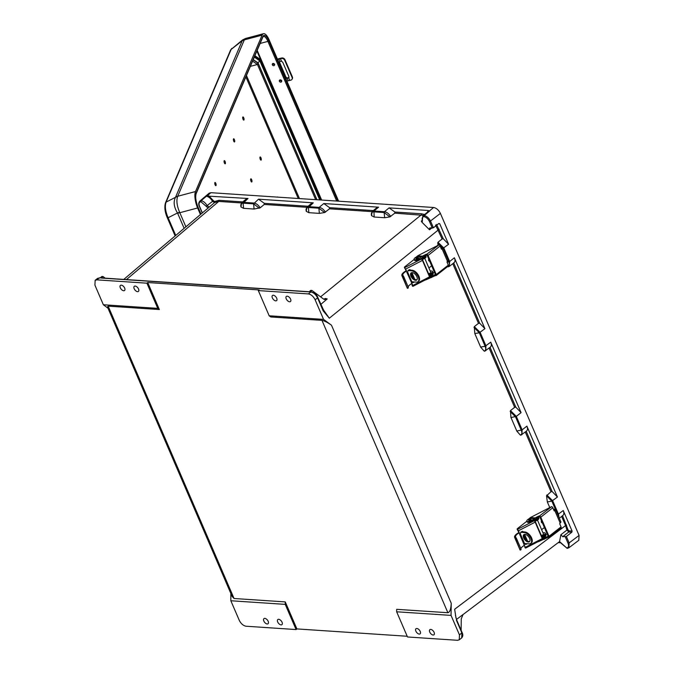 <?xml version="1.0" encoding="UTF-8"?>
<svg xmlns="http://www.w3.org/2000/svg" width="674" height="674" viewBox="0 0 674 674"><rect width="100%" height="100%" fill="white"/><g stroke="black" fill="none" stroke-linecap="round" stroke-linejoin="round"><path stroke-width="1.01" d="M278.665 619.296A3.286 1.803 -128.6 0 0 277.823 619.524A3.286 1.803 -128.6 0 0 278.033 622.599A3.286 1.803 -128.6 0 0 281.075 624.891A3.286 1.803 -128.6 0 0 281.926 624.663A3.286 1.803 -128.6 0 0 281.715 621.588A3.286 1.803 -128.6 0 0 278.665 619.296M416.844 628.488A3.286 1.803 -128.6 0 0 415.993 628.716A3.286 1.803 -128.6 0 0 416.203 631.791A3.286 1.803 -128.6 0 0 419.253 634.082A3.286 1.803 -128.6 0 0 420.096 633.855A3.286 1.803 -128.6 0 0 419.885 630.78A3.286 1.803 -128.6 0 0 416.844 628.488M273.332 295.254A3.286 1.803 -128.6 0 0 272.481 295.49A3.286 1.803 -128.6 0 0 272.7 298.557A3.286 1.803 -128.6 0 0 275.742 300.857A3.286 1.803 -128.6 0 0 276.593 300.621A3.286 1.803 -128.6 0 0 276.374 297.554A3.286 1.803 -128.6 0 0 273.332 295.254M135.154 286.071A3.286 1.803 -128.6 0 0 134.311 286.298A3.286 1.803 -128.6 0 0 134.522 289.373A3.286 1.803 -128.6 0 0 137.563 291.665A3.286 1.803 -128.6 0 0 138.414 291.438A3.286 1.803 -128.6 0 0 138.204 288.362A3.286 1.803 -128.6 0 0 135.154 286.071M264.798 618.37A3.286 1.803 51.4 0 1 267.839 620.67A3.286 1.803 51.4 0 1 268.05 623.736A3.286 1.803 51.4 0 1 267.207 623.972A3.286 1.803 51.4 0 1 264.157 621.672A3.286 1.803 51.4 0 1 263.947 618.606A3.286 1.803 51.4 0 1 264.798 618.37M433.121 635.009A3.286 1.803 -128.6 0 0 433.972 634.773A3.286 1.803 -128.6 0 0 433.761 631.707A3.286 1.803 -128.6 0 0 430.711 629.406A3.286 1.803 -128.6 0 0 429.869 629.642A3.286 1.803 -128.6 0 0 430.079 632.709A3.286 1.803 -128.6 0 0 433.121 635.009M121.286 285.144A3.286 1.803 -128.6 0 0 120.435 285.38A3.286 1.803 -128.6 0 0 120.646 288.447A3.286 1.803 -128.6 0 0 123.696 290.747A3.286 1.803 -128.6 0 0 124.538 290.511A3.286 1.803 -128.6 0 0 124.328 287.444A3.286 1.803 -128.6 0 0 121.286 285.144M289.618 301.775A3.286 1.803 51.4 0 1 286.568 299.483A3.286 1.803 51.4 0 1 286.357 296.408A3.286 1.803 51.4 0 1 287.2 296.181A3.286 1.803 51.4 0 1 290.25 298.472A3.286 1.803 51.4 0 1 290.46 301.548A3.286 1.803 51.4 0 1 289.618 301.775M423.609 215.36L394.787 213.144L389.901 216.893L384.652 217.727L384.146 212.546L373.657 211.847C371.677 211.889 370.97 213.161 371.543 215.672L371.694 215.242M371.543 215.672L374.163 217.028L384.652 217.727M372.09 211.636L329.502 208.805L324.624 212.546L319.366 213.38L318.869 208.199L308.38 207.508L308.877 212.681L319.375 213.38M306.417 210.895L306.266 211.324L308.877 212.681M308.069 206.244L264.318 203.329L264.225 204.458L260.172 207.819C258.344 204.98 256.246 203.38 253.887 203.034L243.398 202.335L241.688 202.815L240.93 206.91M241.132 206.556L240.98 206.985L243.6 208.342L254.09 209.041L260.172 207.819M95.152 280.325L96.862 279.853L146.907 283.181L157.758 308.372L103.358 304.749L94.924 285.161L95.152 280.325L97.528 278.396L100.038 277.966L101.926 276.466L103.012 276.542L101.134 278.042L308.936 291.859L310.815 290.359L311.902 290.435L310.023 291.935A0.826 0.615 -86.2 0 1 310.714 291.985M322.669 308.81L329.316 318.212L323.149 310.815L317.58 297.883L315.137 299.804C313.402 296.408 311.152 294.445 308.372 293.915L258.327 290.587L259.128 289.946L147.716 282.532L146.907 283.181M315.137 299.804L323.571 319.4L269.17 315.777L258.327 290.587M269.17 315.777L270.763 316.957L321.97 320.361C324.295 320.773 327.463 322.383 331.473 325.188L451.235 603.264L451.049 615.396L396.649 611.781L407.5 636.972L457.545 640.3L459.221 639.845L459.491 634.992L451.049 615.396M323.571 319.4L331.473 325.188M234.055 598.504L108.143 306.139L107.436 306.914L232.142 596.473L234.055 598.504L285.262 601.907L296.889 628.918L296.088 629.558L246.035 626.23C243.263 625.699 241.006 623.736 239.278 620.35L230.837 600.753L230.862 593.499M407.189 636.256L296.889 628.918M451.235 603.264C450.948 609.102 449.828 612.253 447.881 612.725L396.674 609.321L396.649 611.781M108.143 306.139L159.35 309.543L147.716 282.532M240.98 206.985C240.407 204.475 241.115 203.203 243.103 203.16L248.024 198.493L206.952 196.05L210.911 192.688L433.626 207.499C436.407 208.03 438.656 209.993 440.392 213.388L579.076 535.426L569.134 542.924L566.371 536.496L562.697 536.706L568.746 531.997A0.826 0.615 93.8 0 0 568.982 530.868L568.072 529.907L562.563 515.72M565.292 536.883L568.064 543.311C569.058 546.041 568.603 547.591 566.716 547.954L568.839 547.802L578.789 540.304L579.076 535.426M210.911 192.688L209.176 193.185L199.765 201.155L201.155 200.65L206.438 196.21C208.847 196.783 210.886 198.501 212.546 201.374L214.585 202.554L218.764 201.433L241.536 202.95M561.636 516.444L565.562 525.568L454.655 609.254L456.003 618.05M549.757 507.573L547.33 501.945L551.846 501.127L555.384 509.333M525.29 432.051L550.987 491.725L546.513 495.82L547.33 501.945M510.151 411.443L515.484 416.751L521.297 430.248C522.308 432.893 521.979 434.494 520.32 435.059L521.903 434.705L522.131 429.877L516.318 416.38L510.462 410.609L510.934 417.433L516.857 431.166L520.32 435.059L521.01 435.101M526.183 431.259C527.658 430.433 527.894 428.731 526.899 426.137L522.131 429.877L516.806 431.048L510.993 417.551L516.318 416.38L521.086 412.648L515.795 407.121L514.641 407.332L510.462 410.609M484.85 351.129L484.159 351.087L480.688 347.194L474.825 333.579L474.302 326.637L480.158 332.408L485.962 345.905L485.735 350.733L484.159 351.087C485.819 350.522 486.139 348.921 485.137 346.276L480.638 347.076L474.825 333.579L479.324 332.779L473.982 327.471M453.703 262.961L479.627 323.149L478.481 323.36L474.302 326.637M437.864 245.395L437.974 242.236L443.821 248.007L449.634 261.504L449.406 266.331L447.688 266.542M448.522 266.727L447.831 266.685C449.491 266.12 449.811 264.52 448.808 261.874L448.151 260.358M436.508 224.425L443.281 238.764L442.136 238.967L437.974 242.236M306.207 211.257L306.965 207.154L308.684 206.674L319.173 207.373L323.798 203.54L378.586 207.179L376.859 207.668L372.242 211.501L373.96 211.021L384.45 211.712L389.075 207.878L428.226 210.482L429.624 211.055L428.201 211.552L422.868 215.975L424.241 215.486C426.912 216.202 429.043 218.149 430.635 221.333L433.407 227.761L429.734 227.972L429.515 229.775L422.084 222.378L421.292 221.139L422.168 220.406M306.266 211.324C305.684 208.822 306.392 207.541 308.38 207.508L313.3 202.84L258.513 199.192L253.593 203.86L259.347 208.207M323.798 203.54L329.594 207.668L373.345 210.583M389.075 207.878L394.871 212.015L421.427 213.776L424.654 214.492M479.627 323.149L484.918 328.676L454.386 257.78C455.388 260.366 455.152 262.068 453.678 262.894M521.086 412.648L490.731 342.165C491.734 344.759 491.498 346.461 490.023 347.287M526.899 426.137L557.432 497.033L552.132 491.514L526.217 431.326M562.529 515.652C564.003 514.826 564.239 513.116 563.245 510.53L572.091 531.07L568.982 530.868M566.632 525.181L565.562 525.568L566.935 530.067L568.746 531.997L571.847 532.199L572.091 531.07M571.847 532.199L566.371 536.496M438.884 223.465L439.726 223.734L438.884 223.465L433.407 227.761M443.281 238.764L448.572 244.283L439.726 223.734L438.631 223.667M432.337 228.149L429.565 221.721C428.192 218.957 426.339 217.255 424.013 216.615C422.278 216.902 421.756 218.258 422.446 220.693L422.084 222.378M323.722 299.155L325.432 298.472L327.219 298.936L324.497 299.509L323.495 299.003L311.902 290.435M320.773 304.412L327.219 298.936M442.136 238.967L435.564 225.04M431.646 228.098L429.515 229.775M317.589 297.411L317.58 297.883C315.853 294.487 313.604 292.524 310.832 291.985L310.023 291.935M424.013 216.615L424.241 215.486L429.624 211.055M422.842 216L422.312 220.238M449.406 266.331L448.286 266.837M324.624 212.546L318.869 208.199L319.173 207.373C321.532 207.727 323.63 209.328 325.458 212.167M329.502 208.805L329.594 207.668M389.901 216.893L384.146 212.546L384.45 211.712C386.809 212.074 388.906 213.666 390.735 216.506M394.787 213.144L394.871 212.015M323.318 310.647L329.316 318.212L439.178 229.236M421.292 221.139L422.446 220.693M442.599 247.56L437.653 243.061M323.149 310.815L323.158 310.343M101.825 278.092A0.826 0.615 93.8 0 0 101.134 278.042M103.358 304.749L107.992 308.212M157.758 308.372L159.35 309.543M202.2 212.521L199.58 206.421C198.586 203.691 199.041 202.141 200.928 201.779L201.155 200.65C203.565 201.248 205.604 202.975 207.255 205.84L209.277 207.044L214.585 202.554A0.826 0.691 -127.9 0 0 214.602 201.492L213.591 200.894L212.546 201.374L206.21 206.311L208.081 208.14M242.792 201.897L218.991 200.313L214.602 201.492M248.024 198.493L246.305 198.982L241.696 202.807M313.3 202.84L311.582 203.321L306.999 207.129M264.318 203.329L258.513 199.192M103.012 276.542L105.22 278.168M123.78 279.407L209.277 207.044M206.952 196.05L206.438 196.21M558.358 542.654L560.886 542.823M566.716 547.954L559.563 541.593L560.869 534.777L562.697 536.706M461.142 630.333L461.243 618.85L463.105 614.452L462.212 615.194M456.458 619.448L462.718 614.789M559.563 541.593L462.642 614.873M568.072 529.907A0.826 0.489 170.5 0 0 566.935 530.067L560.869 534.777M456.365 620.139L461.934 633.071L461.682 637.924L459.23 639.845M567.247 548.35L568.839 547.802L569.134 542.924L568.064 543.311M559.058 517.649L558.485 514.254L552.68 500.765L546.825 494.986M550.987 491.725L552.132 491.514M546.513 495.82L551.846 501.127L557.432 497.033M230.837 600.753L285.237 604.367L296.088 629.558M285.237 604.367L285.262 601.907M274.663 64.367A1.306 1.129 23.1 0 1 272.726 63.541M272.953 63.457A1.306 1.129 -156.9 0 0 273.914 65.673A1.306 1.129 -156.9 0 0 272.953 63.457M281.749 80.813A1.306 1.129 23.1 0 1 279.811 79.987M280.039 79.894A1.306 1.129 -156.9 0 0 280.991 82.118A1.306 1.129 -156.9 0 0 280.039 79.894M216.042 185.468A1.643 0.556 75.1 0 0 215.764 183.311A1.643 0.556 75.1 0 0 214.838 182.671A1.643 0.556 75.1 0 0 214.779 182.924A1.643 0.556 75.1 0 0 215.436 185.401A1.643 0.556 75.1 0 0 216.042 185.468M277.275 197.103A1.643 0.556 -104.9 0 1 277.755 197.137M260.004 157.143A1.643 0.556 -104.9 0 1 260.931 157.783A1.643 0.556 -104.9 0 1 261.209 159.94A1.643 0.556 -104.9 0 1 260.602 159.873A1.643 0.556 -104.9 0 1 259.937 157.396A1.643 0.556 -104.9 0 1 260.004 157.143M224.147 160.825A1.643 0.556 -104.9 0 1 225.074 161.457A1.643 0.556 -104.9 0 1 225.352 163.622A1.643 0.556 -104.9 0 1 224.745 163.555A1.643 0.556 -104.9 0 1 224.08 161.069A1.643 0.556 -104.9 0 1 224.147 160.825M233.457 138.97A1.643 0.556 -104.9 0 1 234.383 139.602A1.643 0.556 -104.9 0 1 234.662 141.767A1.643 0.556 -104.9 0 1 234.055 141.7A1.643 0.556 -104.9 0 1 233.389 139.223A1.643 0.556 -104.9 0 1 233.457 138.97M250.694 178.998A1.643 0.556 -104.9 0 1 251.621 179.629A1.643 0.556 -104.9 0 1 251.899 181.795A1.643 0.556 -104.9 0 1 251.292 181.727A1.643 0.556 -104.9 0 1 250.627 179.242A1.643 0.556 -104.9 0 1 250.694 178.998M242.766 117.116A1.643 0.556 -104.9 0 1 243.693 117.756A1.643 0.556 -104.9 0 1 243.971 119.921A1.643 0.556 -104.9 0 1 243.356 119.846A1.643 0.556 -104.9 0 1 242.699 117.369A1.643 0.556 -104.9 0 1 242.766 117.116M263.483 33.7L245.521 38.485L244.443 39.614L177.709 196.269L195.502 191.534L262.119 35.132A12.494 4.238 -104.9 0 1 263.483 33.7A12.494 4.238 -104.9 0 1 269.17 39.96L338.609 201.181M200.431 214.534L197.608 207.971L179.815 212.714L185.898 226.835M195.502 191.534A12.494 4.238 75.1 0 0 197.608 207.971M175.552 197.229A8.214 7.094 -156.9 0 1 177.709 196.269L177.582 196.564C176.268 200.7 176.933 205.907 179.587 212.2L179.815 212.714A8.214 3.075 -23.3 0 1 177.591 213.144L177.498 212.967C173.892 207.028 173.226 201.812 175.493 197.33L242.168 40.836L242.463 40.01L231.148 49.413A2.056 1.769 -156.9 0 0 230.55 50.12L231.848 48.343M244.443 39.614A8.214 7.557 -168.1 0 0 242.202 40.743L231.148 49.413L166.107 202.09C164.7 206.134 165.366 211.35 168.112 217.736L175.737 235.428M167.211 217.171A2.056 0.767 -23.3 0 0 167.186 217.483L167.186 217.483A2.056 0.767 -23.3 0 0 168.112 217.736L177.498 212.967A8.214 2.3 149.6 0 0 179.587 212.2M177.582 196.564A8.214 6.454 -149.9 0 0 175.493 197.33L166.107 202.09A2.056 1.769 -156.9 0 0 165.509 202.798L230.55 50.12M258.841 59.472L259.852 60.82L254.334 57.046M320.327 199.967L259.591 58.941L259.204 59.371L254.662 56.271M254.317 57.096L259.852 60.887L257.729 62.977M250.366 66.364L257.443 64.477L315.659 199.656M258.226 63.609L257.519 63.129L258.226 63.609L257.443 64.477L252.59 61.149M274.512 64.047A1.356 1.171 23.1 0 1 273.071 63.432M280.148 79.869A1.356 1.171 -156.9 0 0 281.589 80.484M286.905 81.133L288.211 80.787A19.832 7.431 156.7 0 1 289.769 80.4L290.738 80.181A2.612 2.165 -150.3 0 0 292.044 79.254A2.612 2.165 -150.3 0 0 292.095 77.434L292.381 76.929A2.612 2.165 29.7 0 1 292.331 78.748A2.612 2.165 29.7 0 1 292.171 78.993M288.91 77.594L287.2 78.428A1.828 1.575 23.1 0 1 285.591 77.274L279.516 63.162A1.828 1.575 23.1 0 1 279.895 61.469L281.505 61.208L282.802 62.345L288.885 76.457L288.699 77.931L289.769 80.4M285.591 77.274L285.801 76.785A1.828 1.575 23.1 0 0 287.402 77.948L288.986 77.341M285.801 76.785L279.718 62.674A1.828 1.575 23.1 0 1 279.617 61.772M281.69 58.015A2.612 2.165 29.7 0 1 284.967 59.708L284.681 60.213A2.612 2.165 -150.3 0 0 281.403 58.52L281.69 58.015L280.721 58.234A20.869 7.818 -23.3 0 0 279.087 58.63L277.41 59.085M277.57 59.464L278.876 59.118A19.832 7.431 156.7 0 1 280.435 58.731L281.403 58.52M284.681 60.213L292.095 77.434M284.967 59.708L292.381 76.929M545.595 534.533L545.923 535.291A3.025 1.137 156.7 0 1 545.114 536.647A3.025 1.137 156.7 0 1 544.887 536.816L542.275 538.652M541.888 537.759L544.499 535.931A3.025 1.137 -23.3 0 0 544.727 535.763A3.025 1.137 -23.3 0 0 545.578 534.575M537.751 541.82A3.286 1.23 -23.3 0 0 539.697 541.104L547.389 537.675L547.01 536.782A1.255 0.472 156.7 0 1 548.206 536.462L548.324 536.369M538.223 517.421L538.265 517.514A3.025 1.137 156.7 0 1 537.456 518.879A3.025 1.137 156.7 0 1 537.229 519.047L534.507 520.951M525.172 547.659A1.306 0.489 -23.3 0 0 525.172 547.81A1.306 0.489 -23.3 0 0 525.282 547.92L525.56 547.204L542.25 538.593L535.164 522.148L518.475 530.767L517.464 529.376L534.28 520.69L533.8 520.294L536.849 518.154A3.025 1.137 -23.3 0 0 536.967 518.07M531.028 519.216A1.306 0.489 156.7 0 1 531.061 519.275A1.306 0.489 156.7 0 1 530.708 519.856A1.306 0.489 156.7 0 1 529.486 520.421A1.306 0.489 156.7 0 1 528.66 520.303A1.306 0.489 156.7 0 1 528.652 520.244M515.661 537.094L516.537 538.56L515.661 539.057L514.768 537.599L515.661 537.094A6.411 2.401 -23.3 0 1 515.576 536.942A6.411 2.401 -23.3 0 1 519.073 532.907L518.643 532.687A7.456 2.797 -23.3 0 0 514.616 537.355A7.456 2.797 -23.3 0 0 514.768 537.599M525.501 548.038L519.073 532.907M525.105 546.934L524.423 545.35A6.411 2.401 -23.3 0 0 520.901 548.687M514.616 537.355L519.974 549.799A7.456 2.797 -23.3 0 0 520.126 550.043L520.058 549.276L520.943 548.779L516.537 538.56M520.126 550.043L515.661 539.057M518.643 532.687L519.224 532.494L518.475 530.767M517.514 529.89A1.306 0.489 -23.3 0 0 517.514 530.042A1.306 0.489 -23.3 0 0 517.624 530.152L518.803 532.291M517.464 529.376L517.244 529.259A1.306 0.489 156.7 0 1 517.135 529.149A1.306 0.489 156.7 0 1 517.489 528.568L526.891 521.196M539.815 516.916L539.79 516.907A1.255 0.472 -23.3 0 0 538.585 517.236L538.206 516.343A1.255 0.472 156.7 0 1 539.436 516.023L548.628 537.355A1.306 0.699 -128.1 0 0 548.948 537.271A1.306 0.699 -128.1 0 0 548.998 536.31L561.046 526.866L559.69 523.723L560.161 522.999A2.612 0.977 -23.3 0 0 560.861 521.828L555.561 509.536A2.612 0.977 156.7 0 1 554.862 510.707L554.171 510.892L552.815 507.758L540.767 517.202L548.998 536.31M535.569 519.064L538.585 517.236M545.654 534.667L547.271 533.833M547.01 536.782L544.145 538.265L543.126 538.054M540.767 517.202A1.306 0.699 -128.1 0 0 539.436 516.023L551.669 506.612A1.306 0.699 51.9 0 1 552.815 507.758M554.095 510.715L554.188 510.648A1.567 0.59 -23.3 0 0 554.601 509.948A1.567 0.59 -23.3 0 0 553.691 509.788M553.523 509.392A2.612 0.977 156.7 0 1 555.561 509.536M551.113 506.873L530.438 517.539L535.139 517.927L538.206 516.343M548.619 537.355A1.255 0.472 -23.3 0 0 547.389 537.675M535.139 517.927L534.827 518.635L530.893 520.665A3.286 1.23 156.7 0 1 526.841 521.086A3.286 1.23 156.7 0 1 528.829 518.913L530.438 517.539M526.841 521.086L527.228 521.979A3.286 1.23 156.7 0 0 531.281 521.55L534.044 520.126M543.632 539.074L544.322 539.259M543.842 538.24L542.284 538.678M542.25 538.593L542.317 539.352M534.28 520.69L535.164 522.148M527.354 543.716L525.543 544.424M525.181 544.339L526.318 544.263L524.65 543.817L520.286 533.682L521.036 531.997L522.712 531.365M521.937 531.525L523.605 531.971M524.625 534.339L527.489 540.995M525.156 547.103L524.903 547.035A1.306 0.489 156.7 0 1 524.793 546.926A1.306 0.489 156.7 0 1 524.936 546.53M525.568 544.196L526.605 543.657M526.445 540.228L524.077 534.735M522.813 531.82L522.325 531.39M561.046 526.866A1.306 0.699 51.9 0 1 561.004 527.818A1.306 0.699 51.9 0 1 560.835 527.894M543.488 534.027A1.306 0.489 156.7 0 1 543.522 534.078A1.306 0.489 156.7 0 1 543.177 534.667A1.306 0.489 156.7 0 1 541.947 535.232A1.306 0.489 156.7 0 1 541.129 535.114A1.306 0.489 156.7 0 1 541.112 535.055M523.69 537.953A4.533 2.418 -128.1 0 0 529.427 541.761A4.533 2.418 -128.1 0 0 529.579 538.433A4.533 2.418 -128.1 0 0 523.841 534.634A4.533 2.418 -128.1 0 0 523.69 537.953M529.73 541.424A4.533 2.418 51.9 0 1 524.38 537.414A4.533 2.418 51.9 0 1 524.229 534.423M541.61 520.69A1.306 0.986 94.7 0 0 542.359 522.889M544.516 527.43L541.626 529.688M524.507 543.488L529.073 543.859A6.647 3.555 -128.1 0 0 530.733 543.429A6.647 3.555 -128.1 0 0 530.96 538.551A6.647 3.555 -128.1 0 0 524.195 532.536L524.886 531.988L521.566 531.719M520.673 532.249L524.195 532.536M524.886 531.988A6.647 3.555 51.9 0 1 531.651 538.004A6.647 3.555 51.9 0 1 531.432 542.882L530.733 543.429M542.89 532.637L544.415 532.763A3.235 1.213 -23.3 0 1 545.232 533.168A3.235 1.213 -23.3 0 1 544.365 534.625A3.235 1.213 -23.3 0 1 541.155 536.057M545.232 533.168L545.62 534.061A3.235 1.213 156.7 0 1 544.752 535.51A3.235 1.213 156.7 0 1 541.542 536.951M536.605 519.486A3.235 1.213 -23.3 0 0 537.574 518.854A3.235 1.213 -23.3 0 0 538.442 517.405A3.235 1.213 -23.3 0 0 538.4 517.329M538.442 517.405L538.829 518.289A3.235 1.213 156.7 0 1 537.962 519.747A3.235 1.213 156.7 0 1 534.667 521.196M432.868 272.793L433.197 273.551A3.025 1.137 156.7 0 1 432.388 274.908A3.025 1.137 156.7 0 1 432.16 275.076L429.549 276.904M429.169 276.02L431.781 274.192A3.025 1.137 -23.3 0 0 432.009 274.023A3.025 1.137 -23.3 0 0 432.851 272.835M425.033 280.081A3.286 1.23 -23.3 0 0 426.971 279.356L434.671 275.927L434.283 275.043A1.255 0.472 156.7 0 1 435.48 274.722L435.598 274.63M425.505 255.682L425.547 255.775A3.025 1.137 156.7 0 1 424.73 257.131A3.025 1.137 156.7 0 1 424.502 257.299L421.781 259.212M422.842 257.316L424.123 256.415A3.025 1.137 -23.3 0 0 424.241 256.331M418.301 257.476A1.306 0.489 156.7 0 1 418.335 257.527A1.306 0.489 156.7 0 1 417.99 258.117A1.306 0.489 156.7 0 1 416.759 258.681A1.306 0.489 156.7 0 1 415.942 258.563A1.306 0.489 156.7 0 1 415.925 258.504M402.934 275.354L403.819 276.82L402.934 277.317L402.041 275.86L402.934 275.354A6.411 2.401 -23.3 0 1 402.85 275.203A6.411 2.401 -23.3 0 1 406.346 271.167L405.917 270.94A7.456 2.797 -23.3 0 0 401.889 275.615A7.456 2.797 -23.3 0 0 402.041 275.86M412.446 285.919A1.306 0.489 -23.3 0 0 412.446 286.071A1.306 0.489 -23.3 0 0 412.555 286.18L412.833 285.464L406.346 271.167M412.387 285.195L411.704 283.611A6.411 2.401 -23.3 0 0 408.174 286.947M401.889 275.615L407.248 288.059A7.456 2.797 -23.3 0 0 407.399 288.303L407.34 287.537L408.217 287.04L403.819 276.82M407.399 288.303L402.934 277.317M405.917 270.94L406.498 270.754L404.518 267.519A1.306 0.489 156.7 0 1 404.408 267.409A1.306 0.489 156.7 0 1 404.762 266.82L414.165 259.448M404.788 268.142A1.306 0.489 -23.3 0 0 404.796 268.294A1.306 0.489 -23.3 0 0 404.906 268.404L406.077 270.552M404.737 267.629L421.553 258.951L421.317 258.378L418.554 259.81A3.286 1.23 156.7 0 1 414.502 260.231L414.122 259.347A3.286 1.23 156.7 0 1 416.102 257.173L417.712 255.8L422.413 256.187L425.479 254.603A1.255 0.472 156.7 0 1 426.709 254.283L435.48 274.722M427.089 255.176L427.063 255.168A1.255 0.472 -23.3 0 0 425.867 255.488L425.479 254.603M421.317 258.378L425.867 255.488M432.927 272.928L434.545 272.094M434.283 275.043L431.419 276.517L430.4 276.306M428.041 255.463A1.306 0.699 -128.1 0 0 426.718 254.283L438.942 244.864A1.306 0.699 51.9 0 1 440.097 246.01L428.041 255.463L436.272 274.571L448.32 265.118L446.972 261.984L447.435 261.259A2.612 0.977 -23.3 0 0 448.134 260.088L442.835 247.788A2.612 0.977 156.7 0 1 442.136 248.959L441.445 249.153L440.097 246.01M441.369 248.976L441.462 248.908A1.567 0.59 -23.3 0 0 441.883 248.201A1.567 0.59 -23.3 0 0 440.964 248.04M435.514 274.722L435.901 275.607A1.306 0.699 -128.1 0 0 436.23 275.523A1.306 0.699 -128.1 0 0 436.272 274.571M440.796 247.653A2.612 0.977 156.7 0 1 442.835 247.788M438.386 245.134L417.712 255.8M435.893 275.607A1.255 0.472 -23.3 0 0 434.671 275.927M422.413 256.187L418.166 258.917A3.286 1.23 156.7 0 1 414.122 259.347M430.905 277.326L431.604 277.511M431.124 276.5L429.557 276.938M412.774 286.29L412.833 285.464L429.523 276.846L422.446 260.408L405.756 269.019M429.523 276.846L429.591 277.612M421.553 258.951L422.446 260.408M414.628 281.976L412.817 282.684M412.463 282.591L413.592 282.516L411.932 282.077L407.568 271.942L408.309 270.257L409.994 269.625M409.219 269.785L410.879 270.232M411.898 272.599L414.763 279.247M412.429 285.363L412.176 285.296A1.306 0.489 156.7 0 1 412.067 285.186A1.306 0.489 156.7 0 1 412.21 284.79M412.85 282.457L413.887 281.917M413.718 278.488L411.351 272.995M410.095 270.08L409.607 269.651M448.32 265.118A1.306 0.699 51.9 0 1 448.277 266.078A1.306 0.699 51.9 0 1 448.109 266.154M430.77 272.288A1.306 0.489 156.7 0 1 430.804 272.338A1.306 0.489 156.7 0 1 430.45 272.919A1.306 0.489 156.7 0 1 429.22 273.492A1.306 0.489 156.7 0 1 428.403 273.366A1.306 0.489 156.7 0 1 428.394 273.307M410.963 276.214A4.533 2.418 -128.1 0 0 416.701 280.022A4.533 2.418 -128.1 0 0 416.852 276.694A4.533 2.418 -128.1 0 0 411.115 272.886A4.533 2.418 -128.1 0 0 410.963 276.214M417.004 279.685A4.533 2.418 51.9 0 1 411.654 275.666A4.533 2.418 51.9 0 1 411.511 272.675M428.891 258.951A1.306 0.986 94.7 0 0 429.633 261.15M431.79 265.682L428.9 267.949M411.789 281.74L416.347 282.111A6.647 3.555 -128.1 0 0 418.006 281.681A6.647 3.555 -128.1 0 0 418.234 276.803A6.647 3.555 -128.1 0 0 411.469 270.796L412.168 270.249L408.848 269.979M407.955 270.501L411.469 270.796M412.168 270.249A6.647 3.555 51.9 0 1 418.925 276.264A6.647 3.555 51.9 0 1 418.706 281.142L418.006 281.681M430.172 270.897L431.689 271.024A3.235 1.213 -23.3 0 1 432.506 271.428A3.235 1.213 -23.3 0 1 431.646 272.877A3.235 1.213 -23.3 0 1 428.437 274.318M432.506 271.428L432.893 272.313A3.235 1.213 156.7 0 1 432.026 273.77A3.235 1.213 156.7 0 1 428.816 275.203M423.879 257.738A3.235 1.213 -23.3 0 0 424.856 257.114A3.235 1.213 -23.3 0 0 425.724 255.665A3.235 1.213 -23.3 0 0 425.682 255.589M425.724 255.665L426.103 256.55A3.235 1.213 156.7 0 1 425.235 257.999A3.235 1.213 156.7 0 1 421.941 259.456M320.58 296.846L421.199 214.905A0.826 0.615 -86.2 0 0 421.427 213.776M264.225 204.458L306.813 207.297M126.442 279.584L218.764 201.433A0.826 0.615 -86.2 0 0 218.991 200.313M308.372 293.915L310.832 291.985A0.826 0.615 -86.2 0 1 311.59 292.12M96.862 279.853L99.238 277.915A0.826 0.615 -86.2 0 1 99.929 277.966M447.881 612.725L321.97 320.361M461.943 632.6L459.491 634.992M514.641 407.332L489.122 348.079M478.481 323.36L452.785 263.686M378.586 207.179L373.96 211.021L374.163 217.028M429.515 210.852L433.626 207.499M427.308 212.293L428.226 210.482M448.572 244.283L442.995 248.377M447.056 262.186L449.634 261.504L454.386 257.78M484.918 328.676L479.324 332.779L485.137 346.276L490.731 342.165M563.245 510.53L557.659 514.624M440.392 213.388L429.565 221.721M490.049 347.354L515.795 407.121M200.928 201.779L206.21 206.311M213.591 200.894L208.873 195.89M243.6 208.342L243.103 203.16L253.593 203.86L254.09 209.041M321.667 200.06L257.19 50.339M260.122 43.456L267.907 41.384L336.671 201.054M259.591 58.941L254.898 55.723M256.904 51.022L321.068 200.018M242.168 40.836A8.214 7.094 -156.9 0 1 244.333 39.876L262.119 35.132M200.953 214.079L197.962 207.137A10.683 3.623 -104.9 0 1 196.159 193.067L262.784 36.674A0.826 0.708 23.1 0 1 262.793 37.196L196.168 193.59A0.826 0.708 23.1 0 0 196.159 193.067M337.868 201.13L268.816 40.802A10.683 3.623 75.1 0 0 262.784 36.674M184.128 228.326L177.591 213.144M262.793 37.196L263.416 36.438A9.857 3.345 -104.9 0 1 267.907 41.384L268.816 40.802M316.982 199.748L258.049 62.893L253.247 59.607M319.762 199.934L259.852 60.82M259.852 60.887L319.729 199.925M245.884 76.878L298.262 198.501M299.458 198.577L246.465 75.522M287.2 78.428L288.211 80.787M278.876 59.118L279.895 61.469M280.435 58.731L281.505 61.208M279.516 63.162L279.718 62.674M530.556 518.929A1.297 0.489 156.7 0 1 530.977 519.098A1.297 0.489 156.7 0 1 530.623 519.679A1.297 0.489 156.7 0 1 529.41 520.244A1.297 0.489 156.7 0 1 528.593 520.126A1.297 0.489 156.7 0 1 528.761 519.705M530.312 519.393L529.031 519.292L530.312 519.393M544.887 536.816L544.499 535.931M537.229 519.047L536.849 518.154M517.624 530.152L517.244 529.259M554.862 510.707L560.161 522.999M544.028 539.234L543.413 539.183M531.281 521.55L530.893 520.665M543.522 539.124L543.977 539.166M534.827 518.635L530.126 518.247M530.278 517.893L534.988 518.281M525.282 547.92L524.903 547.035M526.478 543.733L527.22 543.792M542.578 522.923A1.306 0.986 -85.3 0 1 541.761 521.044M542.09 521.794A0.994 0.75 94.7 0 0 542.368 522.443M417.838 257.19A1.297 0.489 156.7 0 1 418.251 257.358A1.297 0.489 156.7 0 1 417.905 257.94A1.297 0.489 156.7 0 1 416.684 258.496A1.297 0.489 156.7 0 1 415.875 258.378A1.297 0.489 156.7 0 1 416.035 257.965M417.585 257.653L416.305 257.552L417.585 257.653M432.16 275.076L431.781 274.192M424.502 257.299L424.123 256.415M404.906 268.404L404.518 267.519M442.136 248.959L447.435 261.259M431.301 277.486L430.694 277.435M418.554 259.81L418.166 258.917M430.796 277.385L431.25 277.418M422.101 256.887L417.4 256.508M417.551 256.154L422.261 256.533M412.555 286.18L412.176 285.296M413.752 281.993L414.502 282.052M429.852 261.183A1.306 0.986 -85.3 0 1 429.043 259.305M429.363 260.046A0.994 0.75 94.7 0 0 429.641 260.703M490.47 347.026L484.614 351.238M454.124 262.633L449.432 266.314M324.969 313.107L317.808 297.512C317.092 294.968 314.884 293.089 311.186 291.867L310.377 291.817M371.484 215.596L372.242 211.501M309.105 291.732L101.488 277.924M97.528 278.396L100.207 277.84M199.765 201.155C198.527 202.748 198.392 204.466 199.361 206.32L202.133 212.748M526.63 430.998L520.775 435.21M562.975 515.391L559.319 518.255M461.682 637.924C463.004 636.34 463.164 634.596 462.162 632.701L456.593 619.768L455.456 615.311M567.154 548.341L559.428 541.845M175.139 235.934L167.186 217.483C164.844 211.855 164.279 206.96 165.509 202.798M196.168 193.59C195.207 196.825 195.805 201.299 197.971 207.011L201.004 214.046M245.521 38.485L242.463 40.01M316.915 199.74L258.193 63.373M258.041 63.188L253.146 59.843M254.553 56.532L259.423 59.868M259.768 60.289L319.914 199.942M292.044 79.254L292.331 78.748M531.078 519.334L528.955 519.309L528.694 520.353M517.514 530.042L517.135 529.149M543.337 539.225L544.162 539.293M543.185 538.012L543.615 538.046M525.172 547.81L524.793 546.926M521.112 549.605L520.227 550.102M548.948 537.271L561.004 527.818M525.669 548.055L542.435 539.402M537.481 520.084L543.539 534.145M535.105 521.103L541.163 535.164M543.185 522.712L542.182 522.898M418.352 257.594L416.229 257.569L415.976 258.614M404.796 268.294L404.408 267.409M430.61 277.477L431.436 277.545M430.459 276.264L430.888 276.298M412.446 286.071L412.067 285.186M408.385 287.865L407.5 288.362M436.23 275.523L448.277 266.078M412.943 286.315L429.709 277.663M424.763 258.336L430.821 272.397M422.387 259.364L428.437 273.425M430.467 260.973L429.464 261.15"/></g></svg>
